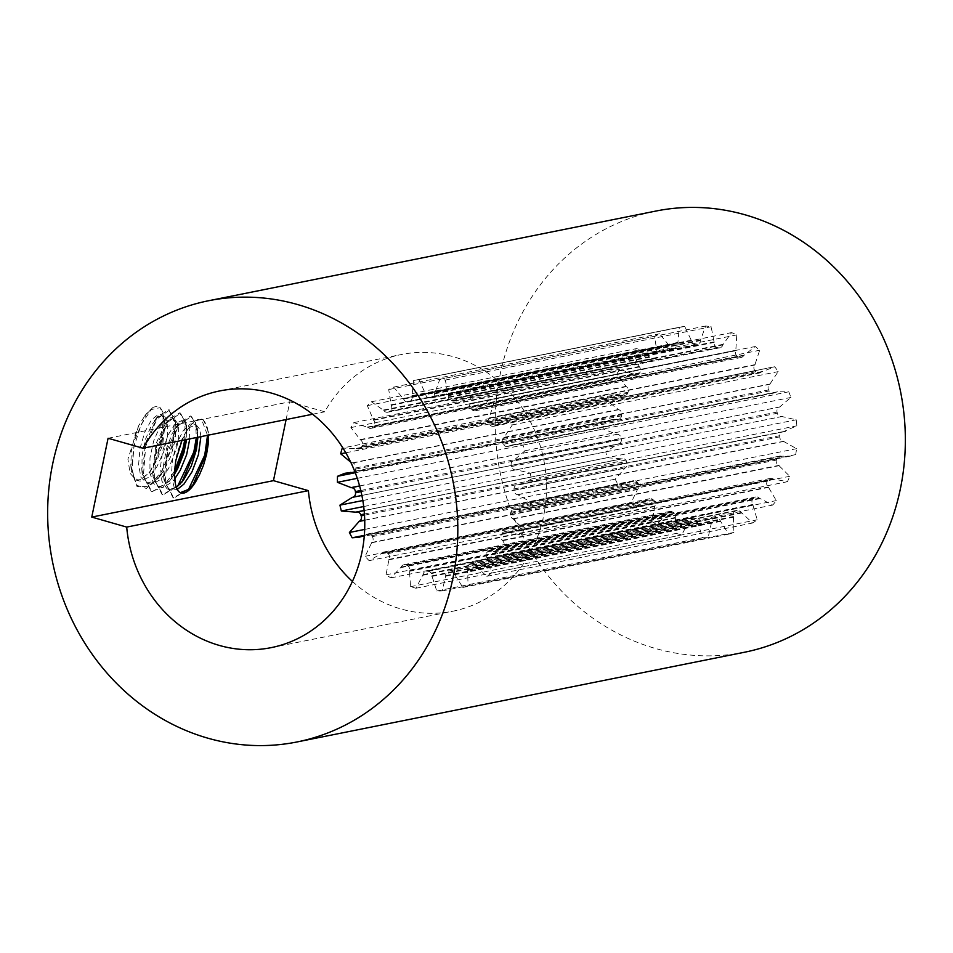 <?xml version="1.0" encoding="UTF-8"?>
<svg xmlns="http://www.w3.org/2000/svg" width="953" height="953" viewBox="0 0 953 953"><rect width="100%" height="100%" fill="white"/><g stroke="black" fill="none" stroke-linecap="round" stroke-linejoin="round"><path stroke-width="0.71" stroke-dasharray="4.76 3.57" d="M174.363 473.462L169.324 481.36L152.135 491.784L143.355 476.571L145.642 446.54L156.852 419.07L169.622 410.016L175.531 422.072L172.91 445.992L158.448 478.192L146.357 488.448L136.577 485.268L132.062 469.626L133.992 446.719L141.366 424.168L151.348 409.528L160.211 407.622L164.631 419.01L161.998 442.871L161.093 442.621M172.91 445.992L172.005 445.742L162.177 470.722L148.811 486.566L137.018 486.506L131.228 470.437L134.647 439.917L146.357 413.793L152.897 407.491L144.737 415.973L138.745 425.586L135.374 433.877L131.419 450.233L130.799 465.326L133.968 476.893L138.673 480.824L140.27 481.086L148.477 477.429L156.876 466.827L163.702 451.805L167.573 435.914L167.788 422.906L164.476 415.877L163.308 415.317L158.627 416.509L151.777 424.716L145.738 438.63L142.104 455.093L141.914 470.305L145.416 480.8L149.597 483.945L151.98 484.184L160.295 479.728L168.61 468.519L176.591 448.422L178.688 437.487L178.521 424.955L174.208 418.486L168.848 420.094L165.286 423.93L156.113 443.419L152.647 471.771L153.016 474.82L156.9 484.636L160.509 487.066L163.713 487.209L172.112 481.956L174.59 479.109M161.998 442.871L156.149 459.906L160.271 442.561C162.332 431.292 163.261 421.869 163.046 414.293C161.867 407.396 158.484 405.132 152.897 407.491M163.046 414.293C164.583 421.488 163.928 430.935 161.081 442.609L158.877 450.185M174.435 471.366L162.653 487.483L151.229 491.534L142.152 473.581L145.559 443.038L157.281 416.902L168.705 409.754L174.578 421.309L172.005 445.742M181.844 482.23L180.272 484.446L163.046 494.917L154.279 479.693L156.554 449.661L167.764 422.191L180.534 413.125L186.454 425.229L185.752 439.667M177.472 486.566L162.141 494.643L153.076 476.917L156.483 446.052L168.395 419.773L179.593 412.935L185.073 421.321L184.763 439.869M192.756 485.339L191.184 487.579L173.97 498.038L165.191 482.814L167.478 452.782L178.676 425.312L191.446 416.258L197.366 428.373L197.307 437.356M188.384 489.699L173.053 497.776L163.976 479.835L167.394 449.268L179.128 423.12L190.54 415.984L195.568 422.727L196.354 437.546M181.987 440.429L187.288 430.232L191.696 424.216L194.364 421.524L201.452 419.106L207.528 435.307M194.364 421.524A41.718 15.844 -74 0 1 195.579 420.702A41.718 15.844 -74 0 1 202.25 419.344A41.718 15.844 -74 0 1 202.298 419.356A41.718 15.844 -74 0 1 203.263 419.737L208.278 431.435L208.433 435.128M189.778 438.856L189.194 427.099L185.251 421.595L179.045 423.882L172.219 433.484L166.561 448.232L163.582 464.754L164.178 479.24L168.395 488.401L171.421 490.187L177.258 489.461M200.892 436.629L199.844 429.303L196.056 424.681L189.242 427.683L186.967 430.363L182.464 437.963L177.02 453.068L174.387 469.543L174.494 478.096M138.745 425.586L127.916 459.132L130.084 473.319L136.219 480.121L140.83 479.55L149.168 472.879L156.149 459.906M174.351 474.427L169.265 480.979L160.688 486.364L157.531 486.221L153.755 483.6L149.943 473.296L149.978 457.893L153.624 441.072L159.794 426.849L166.775 418.629L171.254 417.593L172.672 418.343L175.84 425.991L175.292 439.678L170.956 455.999L163.678 470.937L155.005 480.812L146.845 483.159L140.961 477.358L138.578 464.742L140.055 448.327L144.832 432.031L151.539 419.761L158.329 414.424L160.33 414.472L163.356 417.259L165.048 424.133L162.701 444.443L157.555 458.929L150.574 470.996L140.83 479.55M180.355 492.665L174.339 487.996L171.421 476.178L172.374 460.073L176.758 443.514L183.298 430.47L190.195 424.049L193.078 423.835L195.568 425.741L197.795 433.496L197.914 437.236M108.082 438.249L289.795 401.821L324.723 411.803A130.906 118.839 78.7 0 1 401.427 354.504A130.906 118.839 78.7 0 1 543.675 459.489A130.906 118.839 78.7 0 1 452.901 611.207A130.906 118.839 78.7 0 1 352.419 581.425M203.263 419.737L206.956 425.526L208.54 435.104M176.353 487.4L168.443 489.342L167.001 488.734L161.879 481.098L160.414 467.244L162.772 450.483L168.169 434.83L175.066 424.002L181.594 420.595L185.954 425.36L186.883 430.351L186.657 439.488M286.114 419.546L289.795 401.821M744.496 652.245A224.991 204.252 78.7 0 1 500.003 471.783A224.991 204.252 78.7 0 1 656.033 211.03M351.824 497.442L617.651 444.146L605.774 451.841A106.438 96.622 -101.3 0 0 607.18 457.726L621.713 458.846A4.253 3.86 78.7 0 1 626.597 461.443A87.271 79.23 -101.3 0 0 627.014 462.562A4.253 3.86 78.7 0 1 625.12 467.959L615.209 479.18A106.438 96.622 -101.3 0 0 618.009 484.493L625.525 483.826L632.137 481.301A4.253 3.86 78.7 0 1 637.426 482.385A87.271 79.23 -101.3 0 0 638.105 483.35A4.253 3.86 78.7 0 1 637.64 489.151L630.969 503.005A106.438 96.622 -101.3 0 0 634.936 507.353L647.611 500.063A4.253 3.86 78.7 0 1 652.924 499.563A87.271 79.23 -101.3 0 0 653.806 500.301A4.253 3.86 78.7 0 1 654.794 506.091L651.852 521.529A106.438 96.622 -101.3 0 0 656.712 524.591L666.993 513.762A4.253 3.86 78.7 0 1 671.925 511.701A87.271 79.23 -101.3 0 0 672.949 512.154A4.253 3.86 78.7 0 1 675.32 517.503L676.344 533.394A106.438 96.622 -101.3 0 0 681.729 534.931L688.84 521.362A4.253 3.86 78.7 0 1 693.034 517.908A87.271 79.23 -101.3 0 0 694.118 518.051A4.253 3.86 78.7 0 1 697.703 522.542L702.599 537.706A106.438 96.622 -101.3 0 0 708.103 537.623L711.534 522.315A4.253 3.86 78.7 0 1 714.679 517.705A87.271 79.23 -101.3 0 0 715.751 517.527A4.253 3.86 78.7 0 1 720.265 520.85L728.676 534.156A106.438 96.622 -101.3 0 0 733.905 532.441L733.393 516.538A4.253 3.86 78.7 0 1 735.251 511.13A87.271 79.23 -101.3 0 0 736.228 510.641A4.253 3.86 78.7 0 1 741.351 512.535L752.656 523.006A106.438 96.622 -101.3 0 0 757.206 519.79L752.799 504.471A4.253 3.86 78.7 0 1 753.227 498.657A87.271 79.23 -101.3 0 0 754.037 497.883A4.253 3.86 78.7 0 1 759.398 498.216L772.74 505.066A106.438 96.622 -101.3 0 0 776.29 500.599L768.309 486.995A4.253 3.86 78.7 0 1 767.284 481.205A87.271 79.23 -101.3 0 0 767.856 480.229A4.253 3.86 78.7 0 1 773.05 478.966L787.452 481.694A106.438 96.622 -101.3 0 0 789.739 476.297L778.768 465.409A4.253 3.86 78.7 0 1 776.361 460.085A87.271 79.23 -101.3 0 0 776.671 458.953A4.253 3.86 78.7 0 1 781.293 456.201L790.359 456.094L795.707 454.605A106.438 96.622 -101.3 0 0 796.541 448.672L783.402 441.322A4.253 3.86 78.7 0 1 779.792 436.855A87.271 79.23 -101.3 0 0 779.816 435.664A4.253 3.86 78.7 0 1 783.545 431.614L796.875 425.812A106.438 96.622 -101.3 0 0 796.208 419.796L781.877 416.521A4.253 3.86 78.7 0 1 777.338 413.233A87.271 79.23 -101.3 0 0 777.052 412.077A4.253 3.86 78.7 0 1 779.614 407.038L790.883 397.449A106.438 96.622 -101.3 0 0 788.762 391.79L777.41 391.79L774.289 392.839A4.253 3.86 78.7 0 1 769.154 390.98A87.271 79.23 -101.3 0 0 768.606 389.932A4.253 3.86 78.7 0 1 769.798 384.273L778.16 371.622A106.438 96.622 -101.3 0 0 774.753 366.75L761.221 372.039A4.253 3.86 78.7 0 1 755.872 371.741A87.271 79.23 -101.3 0 0 755.086 370.884A4.253 3.86 78.7 0 1 754.824 365.035L759.672 350.251A106.438 96.622 -101.3 0 0 755.217 346.511L743.626 355.648A4.253 3.86 78.7 0 1 738.456 356.946A87.271 79.23 -101.3 0 0 737.491 356.351A4.253 3.86 78.7 0 1 735.799 350.728L736.764 334.908A106.438 96.622 -101.3 0 0 731.594 332.597L722.815 344.903A4.253 3.86 78.7 0 1 718.217 347.69A87.271 79.23 -101.3 0 0 717.144 347.392A4.253 3.86 78.7 0 1 714.142 342.425L711.164 326.748A106.438 96.622 -101.3 0 0 705.661 326.021L700.336 340.59A4.253 3.86 78.7 0 1 696.631 344.664A87.271 79.23 -101.3 0 0 695.547 344.676A4.253 3.86 78.7 0 1 691.461 340.733L684.742 326.367A106.438 96.622 -101.3 0 0 679.334 327.272A106.438 96.622 -101.3 0 0 679.322 327.272L677.857 343.02A4.253 3.86 78.7 0 1 675.332 348.083A87.271 79.23 -101.3 0 0 674.295 348.417A4.253 3.86 78.7 0 1 669.423 345.784L659.476 333.788A106.438 96.622 -101.3 0 0 654.544 336.278L657.022 352.026A4.253 3.86 78.7 0 1 655.867 357.697A87.271 79.23 -101.3 0 0 654.973 358.328A4.253 3.86 78.7 0 1 649.684 357.208L637.247 348.464A106.438 96.622 -101.3 0 0 633.149 352.348L639.403 366.941A4.253 3.86 78.7 0 1 639.701 372.802A87.271 79.23 -101.3 0 0 639.01 373.683A4.253 3.86 78.7 0 1 633.685 374.148L619.676 369.311A106.438 96.622 -101.3 0 0 616.734 374.291L626.3 386.656A4.253 3.86 78.7 0 1 628.027 392.267A87.271 79.23 -101.3 0 0 627.586 393.327A4.253 3.86 78.7 0 1 622.631 395.352L608.085 394.792A106.438 96.622 -101.3 0 0 606.513 400.498L618.688 409.707A4.253 3.86 78.7 0 1 621.713 414.65A87.271 79.23 -101.3 0 0 621.547 415.818A4.253 3.86 78.7 0 1 617.33 419.249L612.636 419.511L603.332 422.989A106.438 96.622 -101.3 0 0 603.249 429.017L617.115 434.377A4.253 3.86 78.7 0 1 621.225 438.297A87.271 79.23 -101.3 0 0 621.356 439.476A4.253 3.86 78.7 0 1 618.187 444.062L361.878 495.429L618.187 444.062M364.141 510.594L621.201 459.024L355.374 512.321M312.596 414.245L324.723 411.803M364.308 535.729L366.309 534.597A4.253 3.86 78.7 0 1 371.61 535.681A87.271 79.23 -101.3 0 0 372.278 536.646A4.253 3.86 78.7 0 1 371.813 542.448L365.142 556.302A106.438 96.622 -101.3 0 0 369.109 560.65L381.784 553.359A4.253 3.86 78.7 0 1 387.097 552.859A87.271 79.23 -101.3 0 0 387.978 553.598A4.253 3.86 78.7 0 1 388.967 559.387L386.036 574.826A106.438 96.622 -101.3 0 0 390.897 577.887L401.165 567.059A4.253 3.86 78.7 0 1 406.109 564.998A87.271 79.23 -101.3 0 0 407.122 565.451A4.253 3.86 78.7 0 1 409.504 570.799L410.517 586.691A106.438 96.622 -101.3 0 0 415.901 588.227L423.013 574.659A4.253 3.86 78.7 0 1 427.218 571.192A87.271 79.23 -101.3 0 0 428.302 571.335A4.253 3.86 78.7 0 1 431.876 575.838L436.772 591.003A106.438 96.622 -101.3 0 0 442.275 590.908L445.706 575.612A4.253 3.86 78.7 0 1 448.851 571.002A87.271 79.23 -101.3 0 0 449.923 570.823A4.253 3.86 78.7 0 1 454.45 574.135L462.848 587.453A106.438 96.622 -101.3 0 0 468.078 585.738L467.578 569.834A4.253 3.86 78.7 0 1 469.424 564.426A87.271 79.23 -101.3 0 0 470.401 563.926A4.253 3.86 78.7 0 1 475.535 565.82L486.828 576.291A106.438 96.622 -101.3 0 0 491.391 573.087L486.971 557.755A4.253 3.86 78.7 0 1 487.412 551.942A87.271 79.23 -101.3 0 0 488.21 551.179A4.253 3.86 78.7 0 1 493.571 551.513L506.925 558.363A106.438 96.622 -101.3 0 0 510.474 553.896L502.481 540.291A4.253 3.86 78.7 0 1 501.457 534.502A87.271 79.23 -101.3 0 0 502.04 533.513A4.253 3.86 78.7 0 1 507.222 532.262L521.636 534.99A106.438 96.622 -101.3 0 0 523.912 529.582L512.94 518.706A4.253 3.86 78.7 0 1 510.534 513.381A87.271 79.23 -101.3 0 0 510.844 512.249A4.253 3.86 78.7 0 1 515.478 509.498L522.22 509.76L529.88 507.901A106.438 96.622 -101.3 0 0 530.714 501.969L517.574 494.619A4.253 3.86 78.7 0 1 513.977 490.152A87.271 79.23 -101.3 0 0 513.989 488.96A4.253 3.86 78.7 0 1 517.717 484.91L524.21 483.183L531.047 479.097A106.438 96.622 -101.3 0 0 530.38 473.093L516.049 469.817A4.253 3.86 78.7 0 1 511.511 466.529A87.271 79.23 -101.3 0 0 511.237 465.374A4.253 3.86 78.7 0 1 513.786 460.335L525.055 450.745A106.438 96.622 -101.3 0 0 522.935 445.087L514.846 444.658L508.473 446.135A4.253 3.86 78.7 0 1 503.327 444.277A87.271 79.23 -101.3 0 0 502.779 443.228A4.253 3.86 78.7 0 1 503.97 437.57L512.333 424.919A106.438 96.622 -101.3 0 0 508.926 420.047L501.111 422.012L495.393 425.336A4.253 3.86 78.7 0 1 490.045 425.038A87.271 79.23 -101.3 0 0 489.258 424.18A4.253 3.86 78.7 0 1 488.996 418.331L493.845 403.548A106.438 96.622 -101.3 0 0 489.389 399.807L477.81 408.944A4.253 3.86 78.7 0 1 472.628 410.243A87.271 79.23 -101.3 0 0 471.675 409.635A4.253 3.86 78.7 0 1 469.972 404.024L470.949 388.205A106.438 96.622 -101.3 0 0 465.779 385.882L456.999 398.199A4.253 3.86 78.7 0 1 452.389 400.987A87.271 79.23 -101.3 0 0 451.329 400.689A4.253 3.86 78.7 0 1 448.315 395.721L445.337 380.044A106.438 96.622 -101.3 0 0 439.833 379.306L434.52 393.887A4.253 3.86 78.7 0 1 430.816 397.961A87.271 79.23 -101.3 0 0 429.72 397.973A4.253 3.86 78.7 0 1 425.634 394.03L418.927 379.651A106.438 96.622 -101.3 0 0 413.519 380.569A106.438 96.622 -101.3 0 0 413.507 380.569L412.03 396.317A4.253 3.86 78.7 0 1 409.504 401.38A87.271 79.23 -101.3 0 0 408.468 401.713A4.253 3.86 78.7 0 1 403.607 399.081L393.66 387.085A106.438 96.622 -101.3 0 0 388.717 389.563L391.206 405.323A4.253 3.86 78.7 0 1 390.051 410.993A87.271 79.23 -101.3 0 0 389.146 411.625A4.253 3.86 78.7 0 1 383.856 410.505L371.42 401.761A106.438 96.622 -101.3 0 0 367.322 405.644L373.588 420.237A4.253 3.86 78.7 0 1 373.886 426.098A87.271 79.23 -101.3 0 0 373.183 426.98A4.253 3.86 78.7 0 1 367.858 427.444L353.849 422.608A106.438 96.622 -101.3 0 0 350.907 427.587L360.484 439.952A4.253 3.86 78.7 0 1 362.211 445.563A87.271 79.23 -101.3 0 0 361.759 446.623A4.253 3.86 78.7 0 1 356.803 448.649L342.258 448.077L608.085 394.792M350.716 462.157L352.86 462.991A4.253 3.86 78.7 0 1 355.898 467.947A87.271 79.23 -101.3 0 0 355.731 469.114A4.253 3.86 78.7 0 1 354.719 471.354M445.337 380.044L711.164 326.748M439.833 379.306L705.661 326.021M418.927 379.651L684.742 326.367M413.507 380.569L679.322 327.272L413.519 380.569M393.66 387.085L659.476 333.788M388.717 389.563L654.544 336.278M371.42 401.761L637.247 348.464M367.322 405.644L633.149 352.348M353.849 422.608L619.676 369.311M350.907 427.587L616.734 374.291M345.772 452.782L606.513 400.498M355.266 472.724L603.332 422.989M357.28 478.335L603.249 429.017M362.819 500.539L605.774 451.841M363.701 506.543L607.18 457.726M364.689 529.415L615.209 479.18M364.344 535.36L618.009 484.493M365.142 556.302L630.969 503.005M369.109 560.65L634.936 507.353M386.036 574.826L651.852 521.529M390.897 577.887L656.712 524.591M410.517 586.691L676.344 533.394M415.901 588.227L681.729 534.931M436.772 591.003L702.599 537.706M442.275 590.908L708.103 537.623M462.848 587.453L728.676 534.156M468.078 585.738L733.905 532.441M486.828 576.291L752.656 523.006M491.391 573.087L757.206 519.79M506.925 558.363L772.74 505.066M510.474 553.896L776.29 500.599M521.636 534.99L787.452 481.694M523.912 529.582L789.739 476.297M529.88 507.901L795.707 454.605M530.714 501.969L796.541 448.672M531.047 479.097L796.875 425.812M530.38 473.093L796.208 419.796M525.055 450.745L790.883 397.449M522.935 445.087L788.762 391.79M512.333 424.919L778.16 371.622M508.926 420.047L774.753 366.75M493.845 403.548L759.672 350.251M489.389 399.807L755.217 346.511M470.949 388.205L736.764 334.908M465.779 385.882L731.594 332.597M448.41 395.138L714.238 341.841M434.52 393.291L700.336 339.995M434.52 393.887L700.336 340.59M430.816 397.961L696.631 344.664M429.72 397.973L695.547 344.676M425.634 394.03L691.461 340.733M425.574 393.434L691.401 340.15M411.887 395.745L677.702 342.449M412.03 396.317L677.857 343.02M409.504 401.38L675.332 348.083M408.468 401.713L674.295 348.417M403.607 399.081L669.423 345.784M403.405 398.521L669.22 345.236M390.921 404.811L656.748 351.514M391.206 405.323L657.022 352.026M390.051 410.993L655.867 357.697M389.146 411.625L654.973 358.328M383.856 410.505L649.684 357.208M383.523 410.016L649.35 356.732M373.195 419.82L639.01 366.524M373.588 420.237L639.403 366.941M373.886 426.098L639.701 372.802M373.183 426.98L639.01 373.683M367.858 427.444L633.685 374.148M367.429 427.075L633.257 373.779M359.996 439.655L625.823 386.358M360.484 439.952L626.3 386.656M362.211 445.563L628.027 392.267M361.759 446.623L627.586 393.327M356.803 448.649L622.631 395.352M356.303 448.41L622.13 395.126M352.336 462.848L618.152 409.564M352.86 462.991L618.688 409.707M355.898 467.947L621.713 414.65M355.731 469.114L621.547 415.818M351.514 472.545L617.33 419.249M350.966 472.462L616.794 419.177M359.591 485.911L616.579 434.389M359.615 485.994L617.115 434.377M360.782 490.509L621.225 438.297M361.056 491.665L621.356 439.476M355.886 512.142L621.713 458.846M364.427 514.001L626.597 461.443M364.499 515.192L627.014 462.562M364.725 520.159L625.12 467.959M364.737 520.302L624.632 468.197M365.869 534.919L631.696 481.622M366.309 534.597L632.137 481.301M371.61 535.681L637.426 482.385M372.278 536.646L638.105 483.35M371.813 542.448L637.64 489.151M371.408 542.829L637.235 489.532M381.45 553.812L647.266 500.516M381.784 553.359L647.611 500.063M387.097 552.859L652.924 499.563M387.978 553.598L653.806 500.301M388.967 559.387L654.794 506.091M388.681 559.864L654.497 506.579M400.951 567.595L666.778 514.298M401.165 567.059L666.993 513.762M406.109 564.998L671.925 511.701M407.122 565.451L672.949 512.154M409.504 570.799L675.32 517.503M409.337 571.347L675.165 518.063M422.941 575.243L688.769 521.946M423.013 574.659L688.84 521.362M431.876 575.838L697.703 522.542M428.302 571.335L694.118 518.051M431.864 576.434L697.691 523.137M448.851 571.002L714.679 517.705M445.706 575.612L711.534 522.315M445.79 576.196L711.605 522.899M449.923 570.823L715.751 517.527M454.45 574.135L720.265 520.85M454.581 574.719L720.397 521.422M469.424 564.426L735.251 511.13M467.578 569.834L733.393 516.538M467.792 570.382L733.607 517.086M470.401 563.926L736.228 510.641M475.535 565.82L741.351 512.535M475.797 566.344L741.625 513.059M487.412 551.942L753.227 498.657M486.971 557.755L752.799 504.471M487.317 558.232L753.144 504.935M488.21 551.179L754.037 497.883M493.571 551.513L759.398 498.216M493.952 551.942L759.779 498.645M501.457 534.502L767.284 481.205M502.481 540.291L768.309 486.995M502.922 540.649L768.749 487.352M502.04 533.513L767.856 480.229M507.222 532.262L773.05 478.966M507.699 532.56L773.514 479.276M510.534 513.381L776.361 460.085M512.94 518.706L778.768 465.409M513.453 518.932L779.268 465.636M510.844 512.249L776.671 458.953M515.478 509.498L781.293 456.201M516.002 509.652L781.829 456.356M513.977 490.152L779.792 436.855M517.574 494.619L783.402 441.322M518.122 494.69L783.938 441.394M513.989 488.96L779.816 435.664M517.717 484.91L783.545 431.614M518.265 484.91L784.081 431.614M511.511 466.529L777.338 413.233M516.049 469.817L781.877 416.521M516.586 469.722L782.401 416.425M511.237 465.374L777.052 412.077M513.786 460.335L779.614 407.038M514.298 460.168L780.126 406.871M503.327 444.277L769.154 390.98M508.473 446.135L774.289 392.839M508.95 445.885L774.777 392.588M502.779 443.228L768.606 389.932M503.97 437.57L769.798 384.273M504.423 437.26L770.238 383.976M490.045 425.038L755.872 371.741M495.393 425.336L761.221 372.039M495.798 424.943L761.614 371.646M489.258 424.18L755.086 370.884M488.996 418.331L754.824 365.035M489.354 417.89L755.169 364.594M472.628 410.243L738.456 356.946M477.81 408.944L743.626 355.648M478.084 408.456L743.912 355.159M471.675 409.635L737.491 356.351M469.972 404.024L735.799 350.728M470.21 403.5L736.026 350.204M452.389 400.987L718.217 347.69M456.999 398.199L722.815 344.903M457.142 397.639L722.97 344.343M451.329 400.689L717.144 347.392M448.315 395.721L714.142 342.425M427.218 571.192L693.034 517.908M169.622 410.004L168.705 409.754M152.135 491.796L151.229 491.534M180.534 413.125L179.617 412.875M163.046 494.917L162.141 494.655M191.446 416.258L190.54 415.996M173.97 498.038L173.053 497.776M202.25 419.344L201.452 419.117M130.799 465.326L131.228 470.437M154.207 421.023L157.281 416.902M141.723 468.471L142.152 473.581M165.286 423.93L168.395 419.773M152.647 471.771L153.076 476.917M176.055 427.254L179.128 423.12M163.547 474.713L163.976 479.835M186.967 430.363L189.671 426.741M146.357 413.793L144.737 415.973M138.673 480.824L136.219 480.121M163.308 415.317L160.33 414.472M149.597 483.945L146.619 483.1M174.232 418.438L171.254 417.593M160.509 487.066L157.531 486.221M196.056 424.681L193.078 423.835M181.189 492.987L179.355 492.463M158.448 478.192L161.51 474.082M164.631 419.01L165.048 424.133M169.324 481.36L172.398 477.239M175.531 422.072L175.96 427.206M180.272 484.446L183.333 480.336M186.454 425.229L186.883 430.351M191.184 487.579L194.245 483.457M197.366 428.373L197.795 433.496M208.278 431.435L208.409 433.043M150.574 470.996L149.168 472.879M185.144 421.56L182.166 420.714M171.421 490.187L168.443 489.342M271.188 647.635L452.901 611.207M219.726 390.933L401.427 354.504M431.471 397.889L697.298 344.593M673.866 348.536L408.039 401.832M653.603 358.936L387.776 412.22M636.854 375.029L371.027 428.326M624.87 395.638L359.055 448.934M618.545 419.225L355.004 472.057M612.636 419.511L346.809 472.807M618.342 444.038L361.878 495.453M364.129 510.463L622.166 458.727M625.525 483.826L359.71 537.111M367.703 533.978L633.531 480.681M383.952 551.99L649.779 498.705M403.881 564.724L669.709 511.427M448.72 571.026L714.547 517.729M737.145 510.32L471.318 563.604M755.824 496.942L489.997 550.238M770.322 478.418L504.494 531.714M779.566 456.118L513.738 509.414M790.359 456.094L524.543 509.378M782.854 431.685L517.038 484.982M785.427 431.435L519.611 484.732M507.532 446.469L773.348 393.172M777.41 391.79L511.594 445.087M493.594 426.289L759.422 373.004M772.526 367.131L506.698 420.428M475.333 410.779L741.16 357.482M454.104 401.07L719.92 347.774M426.027 571.228L691.842 517.932"/><path stroke-width="1.43" d="M185.752 439.667L183.834 449.113L174.363 473.462M184.763 439.869L182.916 448.863L174.435 471.366M197.307 437.356L194.746 452.234L181.844 482.23M196.354 437.546L193.828 451.984L177.472 486.566M208.433 435.128L205.657 455.355L192.756 485.339M207.528 435.307L204.752 455.105L188.384 489.699M174.59 479.109L180.32 470.174L186.633 454.664L189.778 438.856M177.258 489.461L183.929 484.112L192.018 471.783L198.427 454.664L200.892 436.629M174.494 478.096L175.376 483.624L174.363 473.236L175.781 460.609L181.987 440.429M186.657 439.488L183.929 452.866L177.615 468.805L174.351 474.427M208.54 435.104L208.278 443.741L206.539 454.533L203.477 465.278L199.248 475.321L194.245 483.457L188.98 489.211L180.355 492.665M197.914 437.236L196.413 449.745L191.255 466.112L183.476 480.133L176.353 487.4M197.068 479.276A34.88 13.247 -74 0 1 181.189 492.987A34.88 13.247 -74 0 1 175.376 483.624M143.021 448.232A130.906 118.839 78.7 0 1 219.726 390.933A130.906 118.839 78.7 0 1 361.973 495.917A130.906 118.839 78.7 0 1 271.188 647.635A130.906 118.839 78.7 0 1 126.701 527.08L91.762 517.086L108.082 438.249L143.021 448.232L312.596 414.245M91.762 517.086L273.463 480.657L286.114 419.546M208.504 300.755L656.033 211.03A224.991 204.252 78.7 0 1 745.163 214.83A224.991 204.252 78.7 0 1 905.35 440.381A224.991 204.252 78.7 0 1 744.496 652.245L296.967 741.97A224.991 204.252 -101.3 0 0 457.821 530.106A224.991 204.252 -101.3 0 0 297.634 304.555A224.991 204.252 -101.3 0 0 208.504 300.755A224.991 204.252 -101.3 0 0 47.65 512.619A224.991 204.252 -101.3 0 0 207.837 738.17A224.991 204.252 -101.3 0 0 296.967 741.97M126.701 527.08L308.403 490.64L273.463 480.657M352.419 581.425A130.906 118.839 78.7 0 1 308.403 490.64M354.719 471.354A4.253 3.86 78.7 0 1 351.514 472.545L344.819 473.284L337.505 476.286A106.438 96.622 -101.3 0 0 337.422 482.313L351.288 487.674A4.253 3.86 78.7 0 1 355.398 491.581A87.271 79.23 -101.3 0 0 355.529 492.772A4.253 3.86 78.7 0 1 352.36 497.359L339.947 505.126A106.438 96.622 -101.3 0 0 341.353 511.022L355.886 512.142A4.253 3.86 78.7 0 1 360.77 514.739A87.271 79.23 -101.3 0 0 361.187 515.859A4.253 3.86 78.7 0 1 359.305 521.255L349.394 532.477A106.438 96.622 -101.3 0 0 352.181 537.79L359.067 537.242L364.308 535.729M364.141 510.594L355.374 512.321M351.824 497.442L352.515 497.335M342.877 447.97L342.258 448.077A106.438 96.622 -101.3 0 0 340.686 453.795L350.716 462.157M340.686 453.795L345.772 452.782M337.505 476.286L355.266 472.724M337.422 482.313L357.28 478.335M339.947 505.126L362.819 500.539M341.353 511.022L363.701 506.543M349.394 532.477L364.689 529.415M352.181 537.79L364.344 535.36M350.752 487.686L359.591 485.911M351.288 487.674L359.615 485.994M355.398 491.581L360.782 490.509M355.529 492.772L361.056 491.665M352.681 497.299L361.878 495.453M360.77 514.739L364.427 514.001M361.187 515.859L364.499 515.192M359.305 521.255L364.725 520.159M358.816 521.494L364.737 520.302M355.004 472.057L352.729 472.521M356.339 512.023L364.129 510.463"/></g></svg>
